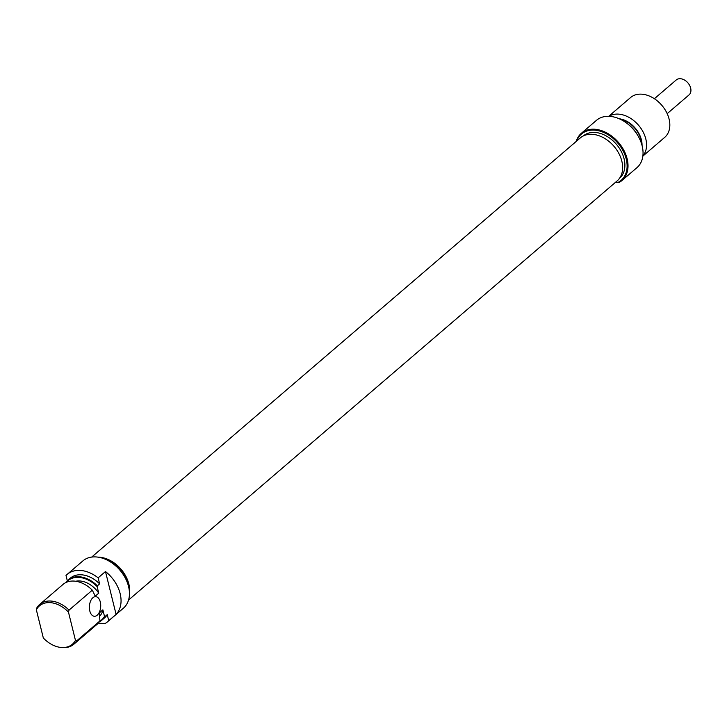 <?xml version="1.0" encoding="UTF-8"?>
<svg xmlns="http://www.w3.org/2000/svg" width="727" height="727" viewBox="0 0 727 727"><rect width="100%" height="100%" fill="white"/><g stroke="black" fill="none" stroke-linecap="round" stroke-linejoin="round"><path stroke-width="1.09" d="M576.238 141.411A31.143 22.155 49.4 0 1 581.4 133.25A31.143 22.155 49.4 0 1 607.299 133.205A31.143 22.155 49.4 0 1 627.119 158.759A31.143 22.155 49.4 0 1 621.948 180.523A31.143 22.155 49.4 0 1 619.159 182.441L617.55 182.65A30.489 21.692 -130.6 0 0 626.229 159.022A30.489 21.692 -130.6 0 0 601.965 131.769A30.489 21.692 -130.6 0 0 576.784 140.947M621.948 180.523L636.988 167.619A31.143 22.155 -130.6 0 0 642.15 145.863A31.143 22.155 -130.6 0 0 622.33 120.309A31.143 22.155 -130.6 0 0 596.44 120.355L581.4 133.25M642.859 156.114L664.723 137.348A26.227 18.657 -130.6 0 0 669.076 119.019A26.227 18.657 -130.6 0 0 652.383 97.509A26.227 18.657 -130.6 0 0 630.582 97.536L608.708 116.302M642.032 145.382A22.292 15.858 -130.6 0 0 641.387 139.784A22.292 15.858 -130.6 0 0 619.186 118.755M608.935 116.311A26.227 18.657 49.4 0 1 645.812 138.975A26.227 18.657 49.4 0 1 642.886 155.887M620.594 119.401A21.801 15.512 49.4 0 1 640.987 139.748A21.801 15.512 49.4 0 1 641.605 143.891M583.254 135.976A27.862 19.829 49.4 0 1 606.409 136.031A27.862 19.829 49.4 0 1 624.093 158.859A27.862 19.829 49.4 0 1 619.54 178.269M617.55 182.65L615.306 182.486M627.983 124.153A25.845 18.393 49.4 0 1 638.024 135.867M129.442 593.668A28.308 20.138 -130.6 0 0 128.852 584.035A28.308 20.138 -130.6 0 0 98.127 557.164M128.543 600.048L617.132 180.914A28.308 20.138 -130.6 0 0 621.83 161.14A28.308 20.138 -130.6 0 0 603.81 137.912A28.308 20.138 -130.6 0 0 580.273 137.948L91.684 557.082M100.29 601.956A9.833 5.643 94.2 0 0 95.773 596.649A9.833 5.643 94.2 0 0 89.803 610.953A9.833 5.643 94.2 0 0 94.319 616.269A9.833 5.643 94.2 0 0 100.29 601.956M129.297 590.688A27.862 19.829 -130.6 0 0 128.488 584.008A27.862 19.829 -130.6 0 0 101.053 557.763M98.272 623.148L104.852 623.63A31.143 22.155 -130.6 0 0 107.641 621.712L123.381 608.217A31.143 22.155 -130.6 0 0 128.543 586.453A31.143 22.155 -130.6 0 0 108.723 560.908A31.143 22.155 -130.6 0 0 82.833 560.944L67.093 574.439A31.143 22.155 -130.6 0 0 66.003 575.475L67.311 580.773M105.479 571.54L116.084 614.379A31.143 22.155 -130.6 0 0 120.155 593.65A31.143 22.155 -130.6 0 0 105.479 571.54L98.136 577.838A31.143 22.155 -130.6 0 0 67.093 574.439M116.084 614.379L108.741 620.676L107.242 614.651L104.97 616.596A26.227 18.657 49.4 0 1 102.171 619.931A26.227 18.657 49.4 0 1 99.372 621.776M107.641 621.712A31.143 22.155 -130.6 0 0 108.741 620.676M92.302 590.16A26.227 18.657 -130.6 0 0 62.967 584.463L39.703 604.419A26.227 18.657 49.4 0 1 69.038 610.117L92.302 590.16L95.255 596.167L98.754 593.168A21.801 15.512 -130.6 0 0 75.735 581.255M69.038 610.117L68.483 612.17A25.281 17.984 -130.6 0 0 36.35 609.799L36.904 607.745A26.227 18.657 49.4 0 1 39.703 604.419M99.763 616.087A21.801 15.512 -130.6 0 0 102.88 609.844L99.381 612.852L99.917 620.94L76.653 640.896A26.227 18.657 49.4 0 1 73.854 644.222A26.227 18.657 49.4 0 1 62.349 647.566L61.277 647.484A25.281 17.984 -130.6 0 0 75.454 640.342L76.653 640.896M98.754 593.168L97.136 586.634A25.845 18.393 -130.6 0 0 66.311 582.354M99.626 583.872A26.227 18.657 -130.6 0 0 70.292 578.174L68.02 580.119A26.227 18.657 49.4 0 1 97.354 585.826L99.626 583.872L98.136 577.838M65.766 582.609A26.227 18.657 49.4 0 1 68.02 580.119M36.35 609.799L43.32 637.97A25.281 17.984 -130.6 0 0 61.277 647.484M99.699 621.285A25.845 18.393 -130.6 0 0 104.497 616.387L104.97 616.596M68.483 612.17L75.454 640.342M73.854 644.222L97.118 624.266A26.227 18.657 -130.6 0 0 99.917 620.94M104.497 616.387L102.88 609.844M102.171 619.931L104.443 617.977A26.227 18.657 -130.6 0 0 107.242 614.651M97.354 585.826L97.136 586.634M667.186 113.648L689.023 94.919A9.833 6.997 -130.6 0 0 690.65 88.04A9.833 6.997 -130.6 0 0 684.389 79.97A9.833 6.997 -130.6 0 0 676.21 79.988L654.382 98.718"/></g></svg>
